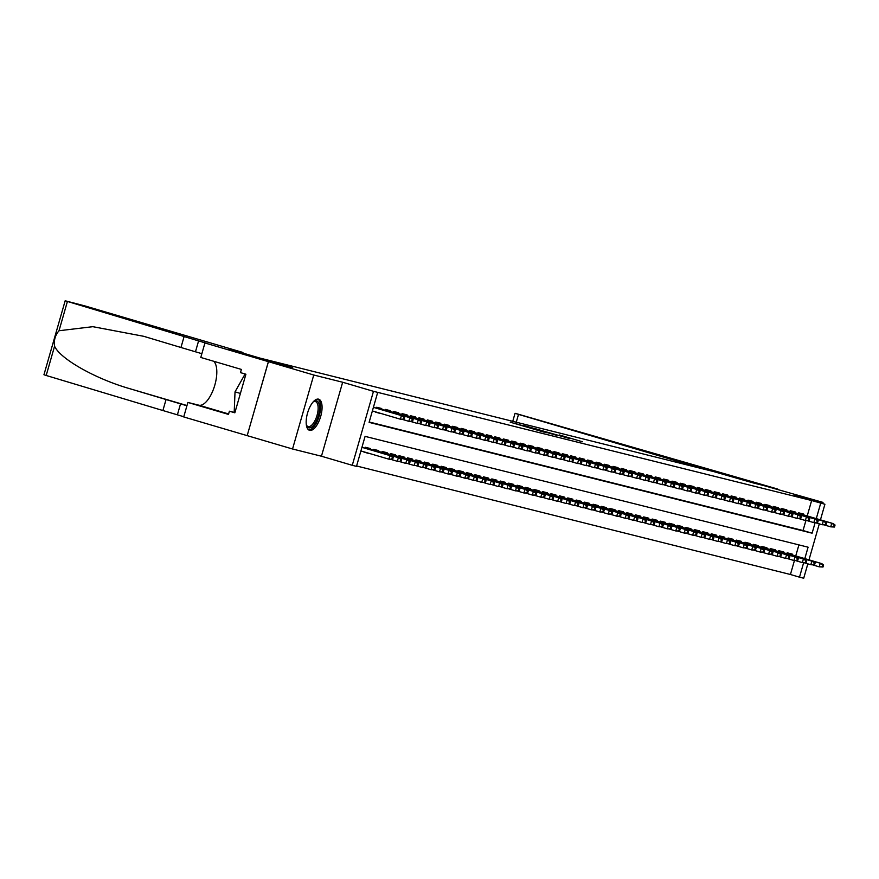 <?xml version="1.0" encoding="UTF-8"?>
<svg xmlns="http://www.w3.org/2000/svg" width="879" height="879" viewBox="0 0 879 879"><rect width="100%" height="100%" fill="white"/><g stroke="black" fill="none" stroke-linecap="round" stroke-linejoin="round"><path stroke-width="1.32" d="M510.227 422.173L544.123 432.171L510.227 422.173M318.594 399.154A16.229 6.779 106.4 0 0 307.573 412.965A16.229 6.779 106.4 0 0 309.54 430.314A16.229 6.779 106.4 0 0 309.65 430.347A16.229 6.779 106.4 0 0 320.659 416.536A16.229 6.779 106.4 0 0 318.703 399.187A16.229 6.779 106.4 0 0 318.594 399.154M559.231 434.94L582.469 441.763L559.231 434.94M807.219 515.951L811.636 500.525L824.92 504.249L820.448 519.852M204.939 342.964L268.392 361.654L292.564 367.697L229.111 349.007L242.945 352.468L85.208 306.002L65.167 300.772L206.708 343.348L204.939 342.964L200.775 357.456L241.384 369.422L240.472 372.619L245.911 374.223L234.847 412.811L229.408 411.207L228.485 414.405L187.875 402.439L183.722 416.943L247.175 435.632L268.436 361.665L292.696 367.73L260.052 358.116L720.78 473.363L823.008 502.403L794.1 495.174L824.92 504.249M268.436 361.665L313.759 375.014L292.542 448.993L321.45 456.223L352.27 465.31L373.476 391.32L377.695 392.375L369.103 422.37L812.108 533.19L815.053 522.917M321.45 456.223L342.656 382.244L313.759 375.014M342.656 382.244L373.476 391.32M811.636 500.525L377.695 392.375M523.532 425.535L556.704 435.325L523.466 425.766M524.038 425.579L569.581 438.544L524.038 425.579M822.667 503.579L823.008 502.403M247.219 435.643L292.542 448.993M372.278 454.289L374.223 454.861M363.939 451.828L368.872 453.52L363.873 452.048M381.552 409.306L381.772 408.537L376.717 407.263L376.454 408.175M389.99 411.416L390.21 410.647L385.156 409.372L384.892 410.284M398.429 413.526L398.648 412.756L393.594 411.482L393.331 412.394M406.867 415.635L407.087 414.866L402.033 413.602L401.769 414.503M415.306 417.745L415.525 416.976L410.471 415.712L410.207 416.624M423.744 419.854L423.964 419.085L418.909 417.822L418.646 418.734M432.182 421.964L432.402 421.195L427.337 419.931L427.084 420.843M440.621 424.085L440.84 423.304L435.775 422.041L435.523 422.953M449.059 426.194L449.279 425.414L444.214 424.15L443.961 425.062M457.498 428.304L457.717 427.524L452.652 426.26L452.399 427.172M465.936 430.413L466.156 429.644L461.09 428.37L460.838 429.282M474.374 432.523L474.594 431.754L469.529 430.479L469.276 431.391M482.813 434.633L483.032 433.863L477.967 432.6L477.715 433.501M491.251 436.742L491.471 435.973L486.406 434.709L486.153 435.621M499.69 438.852L499.909 438.083L494.844 436.819L494.591 437.731M508.128 440.961L508.348 440.192L503.282 438.929L503.03 439.841M516.566 443.082L516.786 442.302L511.721 441.038L511.468 441.95M525.005 445.192L525.224 444.411L520.159 443.148L519.907 444.06M533.443 447.301L533.663 446.521L528.598 445.257L528.334 446.169M541.882 449.411L542.101 448.642L537.036 447.367L536.772 448.279M550.32 451.52L550.54 450.751L545.474 449.477L545.211 450.389M558.758 453.63L558.978 452.861L553.913 451.597L553.649 452.498M567.197 455.74L567.416 454.97L562.351 453.707L562.088 454.619M575.635 457.849L575.855 457.08L570.79 455.816L570.526 456.728M584.074 459.959L584.293 459.19L579.228 457.926L578.964 458.838M592.512 462.079L592.732 461.299L587.666 460.036L587.403 460.948M600.95 464.189L601.17 463.409L596.105 462.145L595.841 463.057M609.389 466.299L609.608 465.518L604.543 464.255L604.28 465.167M617.827 468.408L618.047 467.639L612.982 466.364L612.718 467.276M626.266 470.518L626.485 469.749L621.42 468.474L621.156 469.386M634.704 472.627L634.924 471.858L629.858 470.584L629.595 471.496M643.142 474.737L643.362 473.968L638.297 472.704L638.033 473.605M651.581 476.847L651.8 476.077L646.735 474.814L646.472 475.726M660.019 478.956L660.239 478.187L655.174 476.923L654.91 477.835M668.458 481.066L668.677 480.297L663.612 479.033L663.348 479.945M676.896 483.186L677.116 482.406L672.05 481.143L671.787 482.055M685.334 485.296L685.554 484.516L680.489 483.252L680.225 484.164M693.773 487.405L693.992 486.625L688.927 485.362L688.664 486.274M702.211 489.515L702.431 488.746L697.366 487.471L697.102 488.383M710.65 491.625L710.869 490.856L705.804 489.581L705.54 490.493M719.077 493.734L719.308 492.965L714.242 491.702L713.979 492.603M727.515 495.844L727.746 495.075L722.681 493.811L722.417 494.723M735.954 497.953L736.184 497.184L731.119 495.921L730.856 496.833M744.392 500.063L744.623 499.294L739.558 498.03L739.294 498.942M752.831 502.184L753.061 501.404L747.996 500.14L747.732 501.052M761.269 504.293L761.5 503.513L756.434 502.25L756.171 503.162M769.707 506.403L769.938 505.623L764.873 504.359L764.609 505.271M778.146 508.512L778.376 507.743L773.311 506.469L773.048 507.381M786.584 510.622L786.804 509.853L781.75 508.578L781.486 509.49M795.023 512.732L795.242 511.963L790.188 510.699L789.924 511.6M369.202 421.997L803.043 530.52L805.878 520.632M375.399 411.833L380.409 413.317M383.738 414.295L385.694 414.866M798.363 513.721L798.626 512.809L803.681 514.072L803.461 514.841M356.588 465.98L790.43 574.503L794.407 560.615M795.748 555.935L798.923 544.892M364.983 448.169L365.246 447.257L370.312 448.521L370.092 449.29M373.421 450.279L373.685 449.367L378.75 450.63L378.53 451.41M381.86 452.388L382.123 451.476L387.189 452.74L386.969 453.52M390.298 454.498L390.562 453.586L395.627 454.85L395.407 455.63M398.736 456.608L399 455.696L404.065 456.97L403.846 457.739M407.175 458.717L407.438 457.805L412.504 459.08L412.273 459.849M415.613 460.827L415.877 459.926L420.942 461.189L420.711 461.958M424.052 462.947L424.315 462.035L429.381 463.299L429.15 464.068M432.49 465.057L432.754 464.145L437.819 465.409L437.588 466.178M440.928 467.167L441.192 466.255L446.257 467.518L446.027 468.287M449.367 469.276L449.63 468.364L454.696 469.628L454.465 470.408M457.805 471.386L458.069 470.474L463.134 471.737L462.903 472.517M466.244 473.495L466.507 472.583L471.573 473.847L471.342 474.627M474.682 475.605L474.946 474.693L480.011 475.968L479.78 476.737M483.12 477.715L483.384 476.803L488.438 478.077L488.219 478.846M491.559 479.824L491.822 478.912L496.877 480.187L496.657 480.956M499.997 481.934L500.261 481.033L505.315 482.296L505.095 483.065M508.436 484.054L508.699 483.142L513.754 484.406L513.534 485.175M516.874 486.164L517.138 485.252L522.192 486.516L521.972 487.285M525.312 488.274L525.576 487.362L530.63 488.625L530.411 489.394M533.751 490.383L534.014 489.471L539.069 490.735L538.849 491.515M542.189 492.493L542.453 491.581L547.507 492.844L547.287 493.624M550.628 494.602L550.891 493.69L555.946 494.965L555.726 495.734M559.066 496.712L559.33 495.8L564.384 497.074L564.164 497.844M567.504 498.822L567.768 497.91L572.822 499.184L572.603 499.953M575.943 500.931L576.195 500.03L581.261 501.294L581.041 502.063M584.381 503.052L584.634 502.14L589.699 503.403L589.479 504.172M592.82 505.161L593.072 504.249L598.138 505.513L597.918 506.282M601.258 507.271L601.511 506.359L606.576 507.622L606.356 508.392M609.696 509.38L609.949 508.469L615.014 509.732L614.795 510.512M618.135 511.49L618.387 510.578L623.453 511.842L623.233 512.622M626.573 513.6L626.826 512.688L631.891 513.951L631.671 514.731M635.012 515.709L635.264 514.797L640.33 516.072L640.11 516.841M643.45 517.819L643.703 516.907L648.768 518.181L648.548 518.951M651.888 519.928L652.141 519.028L657.206 520.291L656.987 521.06M660.327 522.049L660.579 521.137L665.645 522.401L665.425 523.17M668.765 524.159L669.018 523.247L674.083 524.51L673.863 525.279M677.193 526.268L677.456 525.356L682.522 526.62L682.302 527.389M685.631 528.378L685.895 527.466L690.96 528.729L690.74 529.51M694.069 530.487L694.333 529.576L699.398 530.839L699.179 531.619M702.508 532.597L702.771 531.685L707.837 532.949L707.617 533.729M710.946 534.707L711.21 533.795L716.275 535.069L716.055 535.838M719.385 536.816L719.648 535.904L724.714 537.179L724.494 537.948M727.823 538.926L728.087 538.014L733.152 539.288L732.932 540.058M736.261 541.035L736.525 540.135L741.59 541.398L741.371 542.167M744.7 543.156L744.963 542.244L750.029 543.508L749.809 544.277M753.138 545.266L753.402 544.354L758.467 545.617L758.247 546.386M761.577 547.375L761.84 546.463L766.906 547.727L766.686 548.496M770.015 549.485L770.279 548.573L775.344 549.836L775.124 550.617M778.453 551.594L778.717 550.683L783.782 551.946L783.563 552.726M786.892 553.704L787.155 552.792L792.221 554.067L792.001 554.836M807.834 563.846L803.714 578.228L799.494 577.173L803.582 562.912M790.43 574.503L799.494 577.173M804.812 558.604L808.087 547.188L365.082 436.369L356.489 466.364L352.27 465.31M819.305 523.851L808.988 559.835M816.283 518.621L820.7 503.195M803.043 530.52L812.108 533.19M380.343 413.526L375.344 412.053M514.556 423.315L546.958 432.754L514.556 423.315M536.135 428.93L544.705 431.468L536.135 428.93M392.66 459.365L393.232 457.366L392.397 457.157L391.814 459.157L392.66 459.365L388.892 459.179L389.924 455.586L391.441 455.959L361.961 447.279M392.397 457.157L389.924 455.586L361.939 447.334M391.814 459.157L388.892 459.179L360.906 450.938M391.441 455.959L393.232 457.366M404.131 419.382L404.703 417.382L403.857 417.173L403.285 419.173L404.131 419.382L400.363 419.195L401.395 415.591L373.41 407.351M403.285 419.173L400.363 419.195L372.377 410.943M403.857 417.173L401.395 415.591L402.912 415.976L373.421 407.285M404.703 417.382L402.912 415.976M313.122 401.967A14.042 5.867 -73.6 0 1 313.177 401.923A14.042 5.867 -73.6 0 1 313.605 401.604A14.042 5.867 -73.6 0 1 319.517 409.196A14.042 5.867 -73.6 0 1 312.166 426.722A14.042 5.867 -73.6 0 1 306.562 425.524A14.042 5.867 -73.6 0 1 306.353 424.953A12.998 5.428 106.4 0 0 308.089 426.524A12.998 5.428 106.4 0 0 311.298 425.535A12.998 5.428 106.4 0 0 317.769 412.207A12.998 5.428 106.4 0 0 315.44 401.582A12.998 5.428 106.4 0 0 313.111 401.978M308.672 429.897A16.119 6.735 106.4 0 0 312.089 428.556A16.119 6.735 106.4 0 0 320 412.669A16.119 6.735 106.4 0 0 317.748 399.066M245.823 374.52L244.944 374.3L235.023 391.858L234.221 411.691L235.089 411.943M245.812 374.553L244.944 374.3M240.396 393.44L235.023 391.858M184.107 336.536L180.964 347.491L143.716 336.305L92.8 326.68L59.014 330.746C55.201 335.185 53.718 340.338 54.575 346.216C60.157 358.962 95.888 379.091 130.246 388.826L186.919 405.779M166.032 399.571L162.89 410.526L183.777 416.723M201.851 353.688L180.964 347.491M54.575 346.216L46.191 375.476L162.89 410.526M268.392 361.654L247.175 435.632M242.945 352.468L242.78 353.039M213.696 361.258A23.403 9.779 -73.6 0 1 214.069 387.518A23.403 9.779 -73.6 0 1 198.885 405.197L187.875 402.439M46.191 375.476L43.95 374.751L65.167 300.772M234.913 412.581L229.408 411.207M675.885 462.134L676.248 460.86L518.511 414.394L516.27 422.206M512.743 421.327L515.05 413.306L515.61 413.427L777.717 489.054L753.545 483.01L676.248 460.86M689.718 465.595L690.092 464.321M515.05 413.306L518.511 414.394M401.099 461.486L401.67 459.486L400.824 459.267L400.253 461.266L401.099 461.486L397.33 461.288L398.363 457.695L399.879 458.069L365.082 447.818M400.824 459.267L398.363 457.695L365.071 447.883M400.253 461.266L397.33 461.288L391.221 459.497M399.879 458.069L401.67 459.486M409.537 463.596L410.108 461.596L409.262 461.376L408.691 463.376L409.537 463.596L405.768 463.398L406.801 459.805L408.317 460.178L373.52 449.927M409.262 461.376L406.801 459.805L373.509 449.993M408.691 463.376L405.768 463.398L399.659 461.607M408.317 460.178L410.108 461.596M417.975 465.705L418.547 463.705L417.701 463.497L417.129 465.496L417.975 465.705L414.207 465.507L415.24 461.914L416.756 462.299L381.958 452.048M417.701 463.497L415.24 461.914L381.947 452.103M417.129 465.496L414.207 465.507L408.098 463.716M416.756 462.299L418.547 463.705M426.414 467.815L426.985 465.815L426.139 465.606L425.568 467.606L426.414 467.815L422.645 467.628L423.678 464.024L425.194 464.409L390.397 454.157M426.139 465.606L423.678 464.024L390.386 454.212M425.568 467.606L422.645 467.628L416.536 465.826M425.194 464.409L426.985 465.815M412.57 421.491L413.141 419.492L412.295 419.283L411.724 421.283L412.57 421.491L408.801 421.305L409.834 417.701L376.531 407.889M411.724 421.283L408.801 421.305L402.692 419.503M412.295 419.283L409.834 417.701L411.35 418.085L376.553 407.834M413.141 419.492L411.35 418.085M421.008 423.601L421.579 421.601L420.733 421.393L420.162 423.392L421.008 423.601L417.239 423.414L418.272 419.81L384.969 409.999M420.162 423.392L417.239 423.414L411.13 421.612M420.733 421.393L418.272 419.81L419.788 420.195L384.991 409.944M421.579 421.601L419.788 420.195M429.446 425.711L430.018 423.711L429.172 423.502L428.6 425.502L429.446 425.711L425.678 425.524L426.711 421.92L393.407 412.119M428.6 425.502L425.678 425.524L419.569 423.722M429.172 423.502L426.711 421.92L428.227 422.305L393.429 412.053M430.018 423.711L428.227 422.305M437.885 427.82L438.456 425.821L437.61 425.612L437.039 427.612L437.885 427.82L434.116 427.633L435.149 424.03L401.846 414.229M437.039 427.612L434.116 427.633L428.007 425.832M437.61 425.612L435.149 424.03L436.665 424.414L401.868 414.163M438.456 425.821L436.665 424.414M434.852 469.924L435.424 467.925L434.578 467.716L434.006 469.716L434.852 469.924L431.084 469.738L432.116 466.134L433.633 466.518L398.835 456.267M434.578 467.716L432.116 466.134L398.824 456.322M434.006 469.716L431.084 469.738L424.975 467.936M433.633 466.518L435.424 467.925M446.323 429.93L446.895 427.93L446.049 427.721L445.477 429.721L446.323 429.93L442.555 429.743L443.587 426.15L410.284 416.338M445.477 429.721L442.555 429.743L436.445 427.941M446.049 427.721L443.587 426.15L445.104 426.524L410.306 416.272M446.895 427.93L445.104 426.524M443.291 472.034L443.862 470.034L443.016 469.825L442.445 471.825L443.291 472.034L439.522 471.847L440.555 468.243L442.071 468.628L407.274 458.377M443.016 469.825L440.555 468.243L407.252 458.442M442.445 471.825L439.522 471.847L433.413 470.045M442.071 468.628L443.862 470.034M454.762 432.039L455.333 430.04L454.487 429.831L453.916 431.831L454.762 432.039L450.993 431.853L452.026 428.26L418.723 418.448M453.916 431.831L450.993 431.853L444.884 430.051M454.487 429.831L452.026 428.26L453.542 428.633L418.745 418.382M455.333 430.04L453.542 428.633M451.729 474.144L452.3 472.144L451.454 471.935L450.883 473.935L451.729 474.144L447.96 473.957L448.993 470.353L450.509 470.737L415.712 460.486M451.454 471.935L448.993 470.353L415.69 460.552M450.883 473.935L447.96 473.957L441.851 472.155M450.509 470.737L452.3 472.144M463.2 434.16L463.771 432.16L462.925 431.941L462.354 433.94L463.2 434.16L459.431 433.962L460.464 430.369L427.161 420.558M462.354 433.94L459.431 433.962L453.322 432.171M462.925 431.941L460.464 430.369L461.98 430.743L427.183 420.492M463.771 432.16L461.98 430.743M460.167 476.253L460.739 474.253L459.893 474.045L459.321 476.044L460.167 476.253L456.399 476.066L457.432 472.462L458.948 472.847L424.15 462.596M459.893 474.045L457.432 472.462L424.128 462.662M459.321 476.044L456.399 476.066L450.29 474.264M458.948 472.847L460.739 474.253M471.638 436.27L472.21 434.27L471.364 434.061L470.792 436.05L471.638 436.27L467.87 436.072L468.903 432.479L435.599 422.667M470.792 436.05L467.87 436.072L461.761 434.281M471.364 434.061L468.903 432.479L470.419 432.853L435.621 422.601M472.21 434.27L470.419 432.853M468.606 478.363L469.177 476.363L468.331 476.154L467.76 478.154L468.606 478.363L464.837 478.176L465.87 474.583L467.386 474.957L432.589 464.705M468.331 476.154L465.87 474.583L432.567 464.771M467.76 478.154L464.837 478.176L458.728 476.374M467.386 474.957L469.177 476.363M480.077 438.379L480.648 436.38L479.802 436.171L479.231 438.171L480.077 438.379L476.308 438.192L477.341 434.589L444.038 424.777M479.231 438.171L476.308 438.192L470.199 436.391M479.802 436.171L477.341 434.589L478.857 434.973L444.06 424.722M480.648 436.38L478.857 434.973M477.044 480.483L477.616 478.484L476.77 478.264L476.198 480.264L477.044 480.483L473.276 480.286L474.308 476.693L475.825 477.066L441.027 466.815M476.77 478.264L474.308 476.693L441.005 466.881M476.198 480.264L473.276 480.286L467.167 478.484M475.825 477.066L477.616 478.484M488.515 440.489L489.087 438.489L488.241 438.28L487.669 440.28L488.515 440.489L484.747 440.302L485.779 436.698L452.476 426.886M487.669 440.28L484.747 440.302L478.637 438.5M488.241 438.28L485.779 436.698L487.296 437.083L452.498 426.831M489.087 438.489L487.296 437.083M485.483 482.593L486.054 480.593L485.208 480.373L484.637 482.373L485.483 482.593L481.714 482.395L482.747 478.802L484.263 479.176L449.466 468.925M485.208 480.373L482.747 478.802L449.444 468.99M484.637 482.373L481.714 482.395L475.605 480.604M484.263 479.176L486.054 480.593M496.954 442.598L497.525 440.599L496.679 440.39L496.108 442.39L496.954 442.598L493.185 442.412L494.218 438.808L460.915 428.996M496.108 442.39L493.185 442.412L487.076 440.61M496.679 440.39L494.218 438.808L495.734 439.192L460.937 428.941M497.525 440.599L495.734 439.192M493.921 484.703L494.492 482.703L493.646 482.494L493.075 484.494L493.921 484.703L490.152 484.505L491.185 480.912L492.701 481.285L457.904 471.034M493.646 482.494L491.185 480.912L457.882 471.1M493.075 484.494L490.152 484.505L484.043 482.714M492.701 481.285L494.492 482.703M505.392 444.708L505.963 442.708L505.117 442.5L504.546 444.499L505.392 444.708L501.623 444.521L502.656 440.917L469.353 431.117M504.546 444.499L501.623 444.521L495.514 442.719M505.117 442.5L502.656 440.917L504.172 441.302L469.375 431.051M505.963 442.708L504.172 441.302M502.359 486.812L502.931 484.812L502.085 484.604L501.513 486.603L502.359 486.812L498.591 486.625L499.624 483.021L501.14 483.406L466.342 473.155M502.085 484.604L499.624 483.021L466.32 473.21M501.513 486.603L498.591 486.625L492.482 484.823M501.14 483.406L502.931 484.812M513.83 446.818L514.402 444.818L513.556 444.609L512.984 446.609L513.83 446.818L510.062 446.631L511.095 443.027L477.791 433.226M512.984 446.609L510.062 446.631L503.953 444.829M513.556 444.609L511.095 443.027L512.611 443.412L477.813 433.16M514.402 444.818L512.611 443.412M510.798 488.922L511.369 486.922L510.523 486.713L509.952 488.713L510.798 488.922L507.029 488.735L508.062 485.131L509.578 485.516L474.781 475.264M510.523 486.713L508.062 485.131L474.759 475.319M509.952 488.713L507.029 488.735L500.92 486.933M509.578 485.516L511.369 486.922M522.269 448.927L522.84 446.928L521.994 446.719L521.423 448.719L522.269 448.927L518.5 448.74L519.533 445.137L486.23 435.336M521.423 448.719L518.5 448.74L512.391 446.939M521.994 446.719L519.533 445.137L521.049 445.521L486.252 435.27M522.84 446.928L521.049 445.521M519.236 491.031L519.808 489.032L518.962 488.823L518.39 490.823L519.236 491.031L515.468 490.845L516.5 487.241L518.017 487.625L483.219 477.374M518.962 488.823L516.5 487.241L483.197 477.429M518.39 490.823L515.468 490.845L509.359 489.043M518.017 487.625L519.808 489.032M530.696 451.037L531.279 449.037L530.433 448.828L529.861 450.828L530.696 451.037L526.939 450.85L527.971 447.257L494.668 437.445M529.861 450.828L526.939 450.85L520.829 449.048M530.433 448.828L527.971 447.257L529.488 447.631L494.69 437.379M531.279 449.037L529.488 447.631M527.675 493.141L528.246 491.141L527.4 490.932L526.829 492.932L527.675 493.141L523.906 492.954L524.939 489.35L526.455 489.735L491.658 479.484M527.4 490.932L524.939 489.35L491.636 479.549M526.829 492.932L523.906 492.954L517.797 491.152M526.455 489.735L528.246 491.141M539.135 453.157L539.717 451.158L538.871 450.938L538.3 452.938L539.135 453.157L535.377 452.96L536.399 449.367L503.107 439.555M538.3 452.938L535.377 452.96L529.268 451.158M538.871 450.938L536.399 449.367L537.926 449.74L503.129 439.489M539.717 451.158L537.926 449.74M536.113 495.251L536.684 493.251L535.838 493.042L535.267 495.042L536.113 495.251L532.344 495.064L533.377 491.46L534.893 491.844L500.096 481.593M535.838 493.042L533.377 491.46L500.074 481.659M535.267 495.042L532.344 495.064L526.235 493.262M534.893 491.844L536.684 493.251M547.573 455.267L548.155 453.267L547.309 453.048L546.738 455.047L547.573 455.267L543.815 455.069L544.837 451.476L511.545 441.665M546.738 455.047L543.815 455.069L537.706 453.278M547.309 453.048L544.837 451.476L546.364 451.85L511.567 441.599M548.155 453.267L546.364 451.85M544.551 497.36L545.123 495.36L544.277 495.152L543.705 497.151L544.551 497.36L540.783 497.173L541.816 493.58L543.332 493.954L508.534 483.703M544.277 495.152L541.816 493.58L508.512 483.769M543.705 497.151L540.783 497.173L534.674 495.371M543.332 493.954L545.123 495.36M556.011 457.377L556.594 455.377L555.748 455.168L555.176 457.168L556.011 457.377L552.254 457.179L553.276 453.586L519.983 443.774M555.176 457.168L552.254 457.179L546.145 455.388M555.748 455.168L553.276 453.586L554.803 453.96L520.005 443.719M556.594 455.377L554.803 453.96M552.99 499.481L553.561 497.481L552.715 497.261L552.144 499.261L552.99 499.481L549.221 499.283L550.254 495.69L551.77 496.064L516.973 485.812M552.715 497.261L550.254 495.69L516.951 485.878M552.144 499.261L549.221 499.283L543.112 497.481M551.77 496.064L553.561 497.481M564.45 459.486L565.032 457.487L564.186 457.278L563.615 459.277L564.45 459.486L560.692 459.299L561.714 455.696L528.422 445.884M563.615 459.277L560.692 459.299L554.583 457.498M564.186 457.278L561.714 455.696L563.241 456.08L528.444 445.829M565.032 457.487L563.241 456.08M561.428 501.59L562 499.591L561.154 499.371L560.582 501.371L561.428 501.59L557.66 501.393L558.692 497.8L560.209 498.173L525.411 487.922M561.154 499.371L558.692 497.8L525.389 487.988M560.582 501.371L557.66 501.393L551.551 499.602M560.209 498.173L562 499.591M572.888 461.596L573.471 459.596L572.625 459.387L572.053 461.387L572.888 461.596L569.12 461.409L570.152 457.805L536.86 447.993M572.053 461.387L569.12 461.409L563.021 459.607M572.625 459.387L570.152 457.805L571.68 458.19L536.882 447.938M573.471 459.596L571.68 458.19M569.867 503.7L570.438 501.7L569.592 501.491L569.021 503.491L569.867 503.7L566.098 503.502L567.131 499.909L568.647 500.283L533.85 490.032M569.592 501.491L567.131 499.909L533.828 490.097M569.021 503.491L566.098 503.502L559.989 501.711M568.647 500.283L570.438 501.7M581.327 463.705L581.909 461.706L581.063 461.497L580.492 463.497L581.327 463.705L577.558 463.519L578.591 459.915L545.299 450.103M580.492 463.497L577.558 463.519L571.46 461.717M581.063 461.497L578.591 459.915L580.118 460.299L545.31 450.048M581.909 461.706L580.118 460.299M578.305 505.81L578.876 503.81L578.03 503.601L577.459 505.601L578.305 505.81L574.536 505.623L575.569 502.019L577.085 502.403L542.288 492.152M578.03 503.601L575.569 502.019L542.266 492.207M577.459 505.601L574.536 505.623L568.427 503.821M577.085 502.403L578.876 503.81M589.765 465.815L590.347 463.815L589.501 463.607L588.93 465.606L589.765 465.815L585.996 465.628L587.029 462.024L553.737 452.224M588.93 465.606L585.996 465.628L579.898 463.826M589.501 463.607L587.029 462.024L588.556 462.409L553.748 452.158M590.347 463.815L588.556 462.409M586.743 507.919L587.315 505.919L586.469 505.711L585.897 507.71L586.743 507.919L582.975 507.732L584.008 504.128L585.524 504.513L550.726 494.262M586.469 505.711L584.008 504.128L550.704 494.317M585.897 507.71L582.975 507.732L576.866 505.93M585.524 504.513L587.315 505.919M598.203 467.925L598.786 465.925L597.94 465.716L597.368 467.716L598.203 467.925L594.435 467.738L595.468 464.134L562.175 454.333M597.368 467.716L594.435 467.738L588.337 465.936M597.94 465.716L595.468 464.134L596.995 464.519L562.186 454.267M598.786 465.925L596.995 464.519M595.182 510.029L595.753 508.029L594.907 507.82L594.336 509.82L595.182 510.029L591.413 509.842L592.446 506.238L593.962 506.623L559.165 496.371M594.907 507.82L592.446 506.238L559.143 496.426M594.336 509.82L591.413 509.842L585.304 508.04M593.962 506.623L595.753 508.029M606.642 470.034L607.224 468.035L606.378 467.826L605.807 469.825L606.642 470.034L602.873 469.847L603.906 466.255L570.614 456.443M605.807 469.825L602.873 469.847L596.775 468.046M606.378 467.826L603.906 466.255L605.433 466.628L570.625 456.377M607.224 468.035L605.433 466.628M603.62 512.138L604.192 510.139L603.346 509.93L602.774 511.93L603.62 512.138L599.852 511.952L600.884 508.348L602.401 508.732L567.603 498.481M603.346 509.93L600.884 508.348L567.581 498.547M602.774 511.93L599.852 511.952L593.743 510.15M602.401 508.732L604.192 510.139M612.059 514.248L612.63 512.248L611.784 512.039L611.213 514.039L612.059 514.248L608.29 514.061L609.323 510.457L610.839 510.842L576.042 500.59M611.784 512.039L609.323 510.457L576.02 500.656M611.213 514.039L608.29 514.061L602.181 512.259M610.839 510.842L612.63 512.248M620.497 516.358L621.068 514.358L620.222 514.149L619.651 516.149L620.497 516.358L616.728 516.171L617.761 512.567L619.277 512.951L584.48 502.7M620.222 514.149L617.761 512.567L584.458 502.766M619.651 516.149L616.728 516.171L610.619 514.369M619.277 512.951L621.068 514.358M615.08 472.155L615.652 470.155L614.817 469.935L614.245 471.935L615.08 472.155L611.312 471.957L612.344 468.364L579.052 458.552M614.245 471.935L611.312 471.957L605.202 470.155M614.817 469.935L612.344 468.364L613.872 468.738L579.063 458.486M615.652 470.155L613.872 468.738M623.519 474.264L624.09 472.265L623.255 472.045L622.673 474.045L623.519 474.264L619.75 474.067L620.783 470.474L587.491 460.662M622.673 474.045L619.75 474.067L613.641 472.276M623.255 472.045L620.783 470.474L622.31 470.847L587.502 460.596M624.09 472.265L622.31 470.847M631.957 476.374L632.528 474.374L631.693 474.166L631.111 476.165L631.957 476.374L628.188 476.176L629.221 472.583L595.929 462.772M631.111 476.165L628.188 476.176L622.079 474.385M631.693 474.166L629.221 472.583L630.748 472.957L595.94 462.706M632.528 474.374L630.748 472.957M628.935 518.467L629.507 516.467L628.661 516.259L628.089 518.258L628.935 518.467L625.167 518.28L626.2 514.687L627.716 515.061L592.918 504.81M628.661 516.259L626.2 514.687L592.896 504.876M628.089 518.258L625.167 518.28L619.058 516.478M627.716 515.061L629.507 516.467M640.395 478.484L640.967 476.484L640.132 476.275L639.549 478.275L640.395 478.484L636.627 478.297L637.66 474.693L604.367 464.881M639.549 478.275L636.627 478.297L630.518 476.495M640.132 476.275L637.66 474.693L639.187 475.078L604.378 464.826M640.967 476.484L639.187 475.078M637.374 520.588L637.945 518.588L637.099 518.368L636.528 520.368L637.374 520.588L633.605 520.39L634.638 516.797L636.154 517.171L601.357 506.919M637.099 518.368L634.638 516.797L601.335 506.985M636.528 520.368L633.605 520.39L627.496 518.599M636.154 517.171L637.945 518.588M648.834 480.593L649.405 478.594L648.57 478.385L647.988 480.384L648.834 480.593L645.065 480.406L646.098 476.803L612.806 466.991M647.988 480.384L645.065 480.406L638.956 478.605M648.57 478.385L646.098 476.803L647.614 477.187L612.817 466.936M649.405 478.594L647.614 477.187M645.812 522.697L646.384 520.698L645.538 520.478L644.966 522.478L645.812 522.697L642.044 522.5L643.076 518.907L644.593 519.28L609.795 509.029M645.538 520.478L643.076 518.907L609.773 509.095M644.966 522.478L642.044 522.5L635.935 520.709M644.593 519.28L646.384 520.698M657.272 482.703L657.844 480.703L657.009 480.494L656.426 482.494L657.272 482.703L653.504 482.516L654.536 478.912L621.244 469.1M656.426 482.494L653.504 482.516L647.394 480.714M657.009 480.494L654.536 478.912L656.053 479.297L621.255 469.045M657.844 480.703L656.053 479.297M654.251 524.807L654.822 522.807L653.976 522.598L653.405 524.598L654.251 524.807L650.482 524.609L651.515 521.016L653.031 521.401L618.234 511.149M653.976 522.598L651.515 521.016L618.212 511.204M653.405 524.598L650.482 524.609L644.373 522.818M653.031 521.401L654.822 522.807M665.711 484.812L666.282 482.813L665.447 482.604L664.865 484.604L665.711 484.812L661.942 484.626L662.975 481.022L629.683 471.221M664.865 484.604L661.942 484.626L655.833 482.824M665.447 482.604L662.975 481.022L664.491 481.406L629.694 471.155M666.282 482.813L664.491 481.406M662.689 526.917L663.26 524.917L662.414 524.708L661.843 526.708L662.689 526.917L658.92 526.73L659.953 523.126L661.469 523.51L626.672 513.259M662.414 524.708L659.953 523.126L626.65 513.314M661.843 526.708L658.92 526.73L652.811 524.928M661.469 523.51L663.26 524.917M674.149 486.922L674.72 484.922L673.885 484.714L673.303 486.713L674.149 486.922L670.38 486.735L671.413 483.131L638.121 473.331M673.303 486.713L670.38 486.735L664.271 484.933M673.885 484.714L671.413 483.131L672.929 483.516L638.132 473.265M674.72 484.922L672.929 483.516M671.127 529.026L671.699 527.026L670.853 526.818L670.281 528.817L671.127 529.026L667.359 528.839L668.392 525.235L669.908 525.62L635.11 515.369M670.853 526.818L668.392 525.235L635.088 515.424M670.281 528.817L667.359 528.839L661.25 527.037M669.908 525.62L671.699 527.026M682.587 489.032L683.159 487.032L682.324 486.823L681.741 488.823L682.587 489.032L678.819 488.845L679.852 485.252L646.559 475.44M681.741 488.823L678.819 488.845L672.71 487.043M682.324 486.823L679.852 485.252L681.368 485.626L646.57 475.374M683.159 487.032L681.368 485.626M679.555 531.136L680.137 529.136L679.291 528.927L678.72 530.927L679.555 531.136L675.797 530.949L676.83 527.345L678.346 527.73L643.549 517.478M679.291 528.927L676.83 527.345L643.527 517.544M678.72 530.927L675.797 530.949L669.688 529.147M678.346 527.73L680.137 529.136M691.026 491.141L691.597 489.153L690.762 488.933L690.18 490.932L691.026 491.141L687.257 490.954L688.29 487.362L654.998 477.55M690.18 490.932L687.257 490.954L681.148 489.153M690.762 488.933L688.29 487.362L689.806 487.735L655.009 477.484M691.597 489.153L689.806 487.735M687.993 533.245L688.576 531.246L687.73 531.037L687.158 533.037L687.993 533.245L684.236 533.059L685.257 529.455L686.785 529.839L651.987 519.588M687.73 531.037L685.257 529.455L651.965 519.654M687.158 533.037L684.236 533.059L678.127 531.257M686.785 529.839L688.576 531.246M699.464 493.262L700.036 491.262L699.201 491.042L698.618 493.042L699.464 493.262L695.696 493.064L696.728 489.471L663.436 479.659M698.618 493.042L695.696 493.064L689.586 491.273M699.201 491.042L696.728 489.471L698.245 489.845L663.447 479.593M700.036 491.262L698.245 489.845M696.432 535.355L697.014 533.355L696.168 533.146L695.597 535.146L696.432 535.355L692.674 535.168L693.696 531.564L695.223 531.949L660.426 521.697M696.168 533.146L693.696 531.564L660.404 521.763M695.597 535.146L692.674 535.168L686.565 533.366M695.223 531.949L697.014 533.355M707.903 495.371L708.474 493.372L707.628 493.163L707.057 495.152L707.903 495.371L704.134 495.174L705.167 491.581L671.875 481.769M707.057 495.152L704.134 495.174L698.025 493.383M707.628 493.163L705.167 491.581L706.683 491.954L671.886 481.703M708.474 493.372L706.683 491.954M704.87 537.465L705.452 535.465L704.606 535.256L704.035 537.256L704.87 537.465L701.112 537.278L702.134 533.685L703.661 534.058L668.864 523.807M704.606 535.256L702.134 533.685L668.842 523.873M704.035 537.256L701.112 537.278L695.003 535.476M703.661 534.058L705.452 535.465M716.341 497.481L716.912 495.481L716.066 495.273L715.495 497.272L716.341 497.481L712.572 497.294L713.605 493.69L680.313 483.879M715.495 497.272L712.572 497.294L706.463 495.492M716.066 495.273L713.605 493.69L715.121 494.075L680.324 483.824M716.912 495.481L715.121 494.075M713.308 539.585L713.891 537.585L713.045 537.366L712.473 539.365L713.308 539.585L709.551 539.387L710.573 535.794L712.1 536.168L677.302 525.917M713.045 537.366L710.573 535.794L677.28 525.983M712.473 539.365L709.551 539.387L703.442 537.585M712.1 536.168L713.891 537.585M724.779 499.591L725.351 497.591L724.505 497.382L723.933 499.382L724.779 499.591L721.011 499.404L722.044 495.8L688.751 485.988M723.933 499.382L721.011 499.404L714.902 497.602M724.505 497.382L722.044 495.8L723.56 496.185L688.762 485.933M725.351 497.591L723.56 496.185M721.747 541.695L722.329 539.695L721.483 539.475L720.912 541.475L721.747 541.695L717.978 541.497L719.011 537.904L720.538 538.278L685.741 528.026M721.483 539.475L719.011 537.904L685.719 528.092M720.912 541.475L717.978 541.497L711.88 539.706M720.538 538.278L722.329 539.695M733.218 501.7L733.789 499.701L732.943 499.492L732.372 501.491L733.218 501.7L729.449 501.513L730.482 497.91L697.19 488.098M732.372 501.491L729.449 501.513L723.34 499.711M732.943 499.492L730.482 497.91L731.998 498.294L697.201 488.043M733.789 499.701L731.998 498.294M730.185 543.804L730.768 541.805L729.922 541.596L729.35 543.596L730.185 543.804L726.417 543.607L727.449 540.014L728.977 540.387L694.168 530.136M729.922 541.596L727.449 540.014L694.157 530.202M729.35 543.596L726.417 543.607L720.319 541.816M728.977 540.387L730.768 541.805M741.656 503.81L742.228 501.81L741.382 501.601L740.81 503.601L741.656 503.81L737.888 503.623L738.92 500.019L705.628 490.218M740.81 503.601L737.888 503.623L731.778 501.821M741.382 501.601L738.92 500.019L740.437 500.404L705.639 490.152M742.228 501.81L740.437 500.404M738.624 545.914L739.206 543.914L738.36 543.705L737.789 545.705L738.624 545.914L734.855 545.727L735.888 542.123L737.415 542.508L702.607 532.256M738.36 543.705L735.888 542.123L702.596 532.311M737.789 545.705L734.855 545.727L728.757 543.925M737.415 542.508L739.206 543.914M750.095 505.919L750.666 503.92L749.82 503.711L749.249 505.711L750.095 505.919L746.326 505.733L747.359 502.129L714.056 492.328M749.249 505.711L746.326 505.733L740.217 503.931M749.82 503.711L747.359 502.129L748.875 502.513L714.078 492.262M750.666 503.92L748.875 502.513M747.062 548.024L747.644 546.024L746.798 545.815L746.227 547.815L747.062 548.024L743.293 547.837L744.326 544.233L745.853 544.617L711.045 534.366M746.798 545.815L744.326 544.233L711.034 534.421M746.227 547.815L743.293 547.837L737.195 546.035M745.853 544.617L747.644 546.024M758.533 508.029L759.104 506.029L758.258 505.821L757.687 507.82L758.533 508.029L754.764 507.842L755.797 504.238L722.494 494.437M757.687 507.82L754.764 507.842L748.655 506.04M758.258 505.821L755.797 504.238L757.313 504.623L722.516 494.372M759.104 506.029L757.313 504.623M755.5 550.133L756.083 548.133L755.237 547.925L754.665 549.924L755.5 550.133L751.732 549.946L752.765 546.342L754.292 546.727L719.483 536.476M755.237 547.925L752.765 546.342L719.472 536.531M754.665 549.924L751.732 549.946L745.623 548.144M754.292 546.727L756.083 548.133M766.971 510.139L767.543 508.139L766.697 507.93L766.125 509.93L766.971 510.139L763.203 509.952L764.236 506.359L730.932 496.547M766.125 509.93L763.203 509.952L757.094 508.15M766.697 507.93L764.236 506.359L765.752 506.733L730.954 496.481M767.543 508.139L765.752 506.733M763.939 552.243L764.51 550.243L763.675 550.034L763.104 552.034L763.939 552.243L760.17 552.056L761.203 548.452L762.73 548.837L727.922 538.585M763.675 550.034L761.203 548.452L727.911 538.651M763.104 552.034L760.17 552.056L754.061 550.254M762.73 548.837L764.51 550.243M775.41 512.259L775.981 510.259L775.135 510.04L774.564 512.039L775.41 512.259L771.641 512.061L772.674 508.469L739.371 498.657M774.564 512.039L771.641 512.061L765.532 510.259M775.135 510.04L772.674 508.469L774.19 508.842L739.393 498.591M775.981 510.259L774.19 508.842M772.377 554.352L772.949 552.353L772.114 552.144L771.531 554.144L772.377 554.352L768.609 554.166L769.641 550.562L771.169 550.946L736.36 540.695M772.114 552.144L769.641 550.562L736.349 540.761M771.531 554.144L768.609 554.166L762.5 552.364M771.169 550.946L772.949 552.353M783.848 514.369L784.42 512.369L783.574 512.149L783.002 514.149L783.848 514.369L780.08 514.171L781.112 510.578L747.809 500.766M783.002 514.149L780.08 514.171L773.97 512.38M783.574 512.149L781.112 510.578L782.629 510.952L747.831 500.7M784.42 512.369L782.629 510.952M780.816 556.462L781.387 554.462L780.552 554.253L779.97 556.253L780.816 556.462L777.047 556.275L778.08 552.682L779.607 553.056L744.799 542.804M780.552 554.253L778.08 552.682L744.788 542.87M779.97 556.253L777.047 556.275L770.938 554.473M779.607 553.056L781.387 554.462M792.287 516.478L792.858 514.479L792.012 514.27L791.441 516.27L792.287 516.478L788.518 516.281L789.551 512.688L756.248 502.876M791.441 516.27L788.518 516.281L782.409 514.49M792.012 514.27L789.551 512.688L791.067 513.061L756.27 502.821M792.858 514.479L791.067 513.061M789.254 558.583L789.825 556.583L788.99 556.363L788.408 558.363L789.254 558.583L785.485 558.385L786.518 554.792L788.045 555.165L753.237 544.914M788.99 556.363L786.518 554.792L753.226 544.98M788.408 558.363L785.485 558.385L779.376 556.583M788.045 555.165L789.825 556.583M800.725 518.588L801.296 516.588L800.45 516.38L799.879 518.379L800.725 518.588L796.956 518.401L797.989 514.797L764.686 504.986M799.879 518.379L796.956 518.401L790.847 516.599M800.45 516.38L797.989 514.797L799.505 515.182L764.708 504.931M801.296 516.588L799.505 515.182M797.692 560.692L798.264 558.692L797.429 558.473L796.846 560.472L797.692 560.692L793.924 560.494L794.957 556.901L796.473 557.275L761.675 547.024M797.429 558.473L794.957 556.901L761.664 547.09M796.846 560.472L793.924 560.494L787.815 558.703M796.473 557.275L798.264 558.692M809.163 520.698L809.735 518.698L808.889 518.489L808.317 520.489L809.163 520.698L805.395 520.511L806.428 516.907L773.124 507.095M808.317 520.489L805.395 520.511L799.286 518.709M808.889 518.489L806.428 516.907L807.944 517.291L773.146 507.04M809.735 518.698L807.944 517.291M806.131 562.802L806.702 560.802L805.867 560.593L805.285 562.593L806.131 562.802L802.362 562.604L803.395 559.011L804.911 559.385L770.114 549.133M805.867 560.593L803.395 559.011L770.103 549.199M805.285 562.593L802.362 562.604L796.253 560.813M804.911 559.385L806.702 560.802M817.602 522.807L818.173 520.808L817.327 520.599L816.756 522.598L817.602 522.807L813.833 522.62L814.866 519.017L781.563 509.205M816.756 522.598L813.833 522.62L807.724 520.818M817.327 520.599L814.866 519.017L816.382 519.401L781.585 509.15M818.173 520.808L816.382 519.401M814.569 564.911L815.141 562.912L814.306 562.703L813.723 564.703L814.569 564.911L810.801 564.725L811.833 561.121L813.35 561.505L778.552 551.254M814.306 562.703L811.833 561.121L778.541 551.309M813.723 564.703L810.801 564.725L804.692 562.923M813.35 561.505L815.141 562.912M826.04 524.917L826.612 522.917L825.766 522.708L825.194 524.708L826.04 524.917L822.272 524.73L823.304 521.126L790.001 511.325M825.194 524.708L822.272 524.73L816.162 522.928M825.766 522.708L823.304 521.126L824.821 521.511L790.023 511.259M826.612 522.917L824.821 521.511M823.008 567.021L823.579 565.021L822.744 564.812L822.162 566.812L823.008 567.021L819.239 566.834L820.272 563.23L821.788 563.615L786.991 553.363M822.744 564.812L820.272 563.23L786.98 553.418M822.162 566.812L819.239 566.834L813.13 565.032M821.788 563.615L823.579 565.021M834.479 527.026L835.05 525.027L834.204 524.818L833.633 526.818L834.479 527.026L830.71 526.84L831.743 523.236L798.44 513.435M833.633 526.818L830.71 526.84L824.601 525.038M834.204 524.818L831.743 523.236L833.259 523.62L798.462 513.369M835.05 525.027L833.259 523.62M180.536 403.846L177.404 414.8M195.479 351.765L198.61 340.81M67.408 301.486L59.014 330.746M130.246 388.826L186.985 405.538M228.617 413.954L198.885 405.197"/></g></svg>
